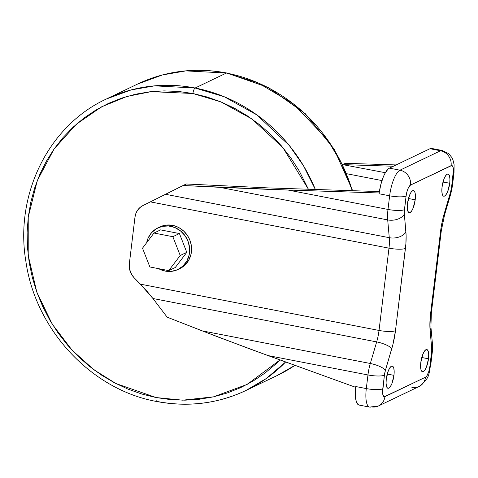 <?xml version="1.0" encoding="UTF-8"?>
<svg xmlns="http://www.w3.org/2000/svg" width="478" height="478" viewBox="0 0 478 478"><rect width="100%" height="100%" fill="white"/><g stroke="black" fill="none" stroke-linecap="round" stroke-linejoin="round"><path stroke-width="0.72" d="M227.044 73.176A4.846 1.506 101 0 0 226.757 72.997A4.846 1.506 101 0 0 226.381 73.05L258.174 82.921L293.343 103.846L327.4 139.552L341.603 163.386L352.304 190.71A161.582 149.71 -115.6 0 0 226.381 73.05L195.132 88.012A161.582 149.71 64.4 0 1 315.372 189.515L303.536 165.83L289.226 145.414L256.931 114.953L224.487 96.855L195.132 88.012A4.846 1.506 101 0 0 192.915 93.503L220.973 101.91L251.984 119.004L282.964 147.702L308.435 189.294L299.27 171.022L290.965 158.099L281.542 146.017L271.086 134.892L259.703 124.83L247.496 115.939L234.59 108.285L221.099 101.963L207.165 97.016L192.915 93.503L178.491 91.453L164.026 90.886L149.662 91.812L135.537 94.214L121.788 98.08L108.542 103.356L95.941 110.006L84.086 117.964L73.11 127.148L63.108 137.473L54.181 148.837L46.408 161.134L39.871 174.243L34.631 188.039L30.741 202.385L28.232 217.149L27.132 232.189L27.455 247.353L29.194 262.506L32.331 277.491L36.836 292.166L42.667 306.398L49.766 320.039L58.071 332.963L67.494 345.044L77.95 356.17L89.338 366.232L101.539 375.122L114.451 382.776L127.937 389.098L141.87 394.045L156.121 397.559A4.846 1.506 101 0 0 156.82 401.526A4.846 1.506 -79 0 1 156.121 397.559L170.55 399.608L185.016 400.176L199.38 399.25L213.505 396.848L227.253 392.982L240.494 387.706L253.101 381.056L264.949 373.097L275.925 363.913L280.036 359.928L247.18 384.39L213.547 396.836L182.692 400.182L156.121 397.559L115.897 383.529L93.879 369.751L72.029 350.123L52.21 324.114L36.788 292.034L28.208 255.449L28.232 217.149L37.266 180.6L54.104 148.951L76.402 124.184L101.467 106.881L126.951 96.442L151.221 91.639L192.915 93.503A4.846 1.506 -79 0 1 195.132 88.012L154.639 85.849L131.163 89.918L106.373 99.006A161.582 149.71 64.4 0 1 195.132 88.012L226.381 73.05A161.582 149.71 -115.6 0 0 137.628 84.038L162.418 74.95L185.894 70.887L226.381 73.05A4.846 1.506 -79 0 1 226.757 72.997A4.846 1.506 -79 0 1 227.044 73.176M294.962 365.335L277.204 375.511A161.582 149.71 -115.6 0 0 294.962 365.335M294.974 365.341L277.204 375.511L245.955 390.478L266.318 378.498L285.647 361.96A161.582 149.71 64.4 0 1 245.955 390.478A161.582 149.71 64.4 0 1 157.196 401.472A4.846 1.506 -79 0 1 156.82 401.526M177.918 269.52L179.836 268.6A23.105 21.408 -115.6 0 0 191.26 245.112A23.105 21.408 -115.6 0 0 172.57 225.353L170.652 226.267A23.105 21.408 64.4 0 1 189.342 246.033A23.105 21.408 64.4 0 1 177.918 269.52A23.105 21.408 64.4 0 1 165.227 271.092L171.602 271.343L177.667 269.64L182.889 266.132L186.826 261.125L189.133 255.043L189.623 248.411L188.236 241.808L185.106 235.791L180.499 230.886L174.805 227.516L168.525 225.969L162.191 226.375L156.354 228.705L151.514 232.75L148.09 238.169L146.662 242.693A23.105 21.408 64.4 0 1 157.961 227.839A23.105 21.408 64.4 0 1 170.652 226.267L172.57 225.353L176.729 226.596L180.618 228.657L184.096 231.454L188.248 236.777L190.154 240.888L191.284 245.262L191.588 249.731L191.057 254.123L188.744 260.205L184.807 265.212L179.585 268.72M415.191 199.81L408.481 198.507L415.191 199.81L415.406 195.753L415.006 192.592L414.05 190.806L412.681 190.674L411.11 192.216L409.58 195.191L407.513 203.485A11.311 3.507 -79 0 1 413.506 190.543A11.311 3.507 -79 0 1 415.191 199.81A11.311 3.507 -79 0 1 409.198 212.752A11.311 3.507 -79 0 1 407.513 203.485L407.298 207.542L407.698 210.702L408.66 212.489L410.028 212.62L411.594 211.079L413.129 208.103L415.191 199.81M449.732 183.265L443.022 181.969L449.732 183.265L449.947 179.208L449.547 176.047L448.591 174.267L447.223 174.135L445.651 175.671L444.122 178.647L442.06 186.946A11.311 3.507 -79 0 1 448.047 174.004A11.311 3.507 -79 0 1 449.732 183.265A11.311 3.507 -79 0 1 443.739 196.207A11.311 3.507 -79 0 1 442.06 186.946L441.839 191.003L442.246 194.164L443.202 195.944L444.57 196.076L446.135 194.54L447.671 191.564L449.732 183.265M393.95 375.344L387.24 374.047L393.95 375.344L394.165 371.286L393.764 368.126L392.808 366.345L391.44 366.214L389.869 367.749L388.333 370.725L386.272 379.024A11.311 3.507 -79 0 1 392.265 366.082A11.311 3.507 -79 0 1 393.95 375.344A11.311 3.507 -79 0 1 387.957 388.285A11.311 3.507 -79 0 1 386.272 379.024L386.057 383.081L386.457 386.242L387.413 388.022L388.781 388.154L390.353 386.618L391.888 383.643L393.95 375.344M428.491 358.805L421.781 357.502L428.491 358.805L428.706 354.748L428.306 351.587L427.35 349.806L425.982 349.669L424.41 351.21L422.881 354.186L420.813 362.479A11.311 3.507 -79 0 1 426.806 349.538A11.311 3.507 -79 0 1 428.491 358.805A11.311 3.507 -79 0 1 422.498 371.747A11.311 3.507 -79 0 1 420.813 362.479L420.598 366.536L420.999 369.697L421.96 371.484L423.329 371.615L424.894 370.074L426.43 367.098L428.491 358.805M158.63 268.666L165.227 271.092A23.105 21.408 64.4 0 1 158.63 268.666M179.417 233.545L186.79 252.336L175.312 267.477L168.734 270.626L180.212 255.491L186.79 252.336L175.312 267.477L168.734 270.626L149.883 266.969L168.734 270.626L180.212 255.491L172.839 236.694L179.417 233.545L186.79 252.336L180.212 255.491L172.839 236.694L153.988 233.037L160.566 229.888L179.417 233.545L172.839 236.694L153.988 233.037L142.51 248.178L149.883 266.969L142.51 248.178L153.988 233.037L160.566 229.888L179.417 233.545M431.64 148.443A22.621 7.015 101 0 0 429.991 148.712L440.543 150.761A22.621 7.015 -79 0 1 442.198 150.492L431.64 148.443M343.909 163.255L396.107 164.934L343.909 163.255M431.664 148.449L429.991 148.712L389.415 168.142L399.972 170.186L440.543 150.761L429.991 148.712L389.415 168.142L387.903 169.242L384.808 173.675L383.338 176.848L380.829 184.502L379.185 192.975A22.621 7.015 101 0 0 379.084 193.757L379.179 192.975A22.621 7.015 101 0 0 379.084 193.757L389.642 195.807A22.621 7.015 -79 0 1 399.972 170.186L389.415 168.142A22.621 7.015 101 0 0 379.185 192.975L287.983 190.035L387.993 209.436L389.642 195.807L379.084 193.757L379.179 192.975L269.927 189.419L219.593 187.304L387.694 219.916A22.621 7.015 -79 0 1 387.993 209.436L287.983 190.035L183.074 185.512L186.241 183.994L267.901 187.89L379.383 191.582L267.901 187.89L186.241 183.994L165.555 194.283L389.283 237.691L387.694 219.916L219.593 187.304L183.074 185.512L150.349 201.871L165.555 194.283L389.283 237.691A22.621 7.015 -79 0 1 388.984 248.166L150.349 201.871L142.886 205.588A16.156 14.973 64.4 0 0 134.975 217.143L129.335 263.754A16.156 14.973 64.4 0 0 134.151 277.778L140.395 284.153L379.03 330.447L388.984 248.166L150.349 201.871L142.886 205.588L139.923 207.571L137.533 210.272L135.854 213.523L134.975 217.143L129.335 263.754L129.628 269.431L131.791 274.76L134.151 277.778L147.158 291.455L152.942 298.505L140.395 284.153L379.03 330.447A22.621 7.015 -79 0 1 376.67 341.907L152.942 298.505L167.145 317.165L202.218 330.878L370.319 363.489L376.67 341.907L152.942 298.505L167.145 317.165L217.436 336.763L267.949 355.554L367.958 374.955A22.621 7.015 -79 0 1 370.319 363.489L202.218 330.878L250.591 349.209L355.662 387.317A22.621 7.015 101 0 0 359.121 405.069L369.679 407.113A22.621 7.015 -79 0 1 366.309 388.584L355.757 386.535A22.621 7.015 101 0 0 355.668 387.317L355.757 386.535L366.309 388.584L367.958 374.955L267.949 355.554L355.662 387.317L355.757 386.535A22.621 7.015 101 0 0 355.668 387.317L355.339 395.157L356.188 401.203L358.094 404.579L359.36 405.099M371.334 406.85A22.621 7.015 -79 0 1 369.679 407.113L378.433 405.971A12.924 11.98 64.4 0 1 371.334 406.85M160.13 226.805L166.195 225.102L172.57 225.353A23.105 21.408 -115.6 0 0 159.879 226.925L157.961 227.839M442.299 150.516A22.621 7.015 101 0 0 440.543 150.761L399.972 170.186A22.621 7.015 101 0 0 389.642 195.807L387.993 209.436A22.621 7.015 101 0 0 387.694 219.916L389.283 237.691A22.621 7.015 -79 0 1 388.984 248.166L379.03 330.447A22.621 7.015 -79 0 1 376.67 341.907L370.319 363.489A22.621 7.015 101 0 0 367.958 374.955A12.924 2.754 6.9 0 0 384.414 375.194L385.423 370.283L392.964 344.321L395.479 330.686L405.876 243.959L406.115 235.654L404.263 212.059L406.091 196.046L407.28 190.555L408.499 187.525L410.518 185.07L451.71 165.513L453.084 167.276L453.431 169.989L451.596 187.095L450.587 192.007L443.04 217.968L441.176 227.056L430.57 313.885L429.889 326.635L431.748 350.237L429.913 366.244L428.73 371.735L426.836 375.905L425.486 377.22L384.294 396.776L382.92 395.013L382.579 392.301L384.414 375.194A9.697 3.005 -79 0 1 385.423 370.283L391.775 348.701A35.551 11.024 101 0 0 395.479 330.686L405.44 248.411A35.551 11.024 101 0 0 405.906 231.944L404.316 214.168A9.697 3.005 -79 0 1 404.442 209.675L406.091 196.046A9.697 3.005 -79 0 1 410.518 185.07L451.095 165.639A9.697 3.005 -79 0 1 453.246 173.466A12.924 2.754 6.9 0 0 454.016 172.636M381.976 180.57L346.664 173.717L381.976 180.57M342.595 164.611L385.34 172.707L342.595 164.611M393.364 166.248L343.825 164.653L393.364 166.248M440.543 150.761A12.924 11.98 64.4 0 1 451.095 165.639A12.924 11.98 -115.6 0 0 440.543 150.761M399.972 170.186A12.924 11.98 64.4 0 1 410.518 185.07A12.924 11.98 -115.6 0 0 399.972 170.186M452.367 186.265A12.924 2.754 -173.1 0 1 451.596 187.095A12.924 2.754 6.9 0 0 452.361 186.306L454.01 172.678A12.924 2.754 -173.1 0 1 453.246 173.466L451.596 187.095A9.697 3.005 -79 0 1 450.587 192.007A12.924 3.603 16.4 0 1 450.903 193.375M389.642 195.807A12.924 2.754 6.9 0 0 406.091 196.046A12.924 2.754 -173.1 0 1 389.642 195.807M387.993 209.436A12.924 2.754 6.9 0 0 404.442 209.675A12.924 2.754 -173.1 0 1 387.993 209.436M444.546 214.957A12.924 3.603 -163.6 0 0 444.229 213.588A12.924 3.603 16.4 0 1 444.564 214.903L450.921 193.321A12.924 3.603 -163.6 0 0 450.587 192.007L444.229 213.588A35.551 11.024 101 0 0 440.525 231.603A12.924 2.754 6.9 0 0 441.302 230.772M387.694 219.916A12.924 8.377 -5.1 0 0 404.316 214.168A12.924 8.377 174.9 0 1 387.694 219.916M389.283 237.691A12.924 8.377 -5.1 0 0 405.906 231.944A12.924 8.377 174.9 0 1 389.283 237.691M431.341 313.048A12.924 2.754 -173.1 0 1 430.57 313.885A12.924 2.754 6.9 0 0 431.341 313.096L441.296 230.814A12.924 2.754 -173.1 0 1 440.525 231.603L430.57 313.885A35.551 11.024 101 0 0 430.098 330.346A12.924 8.377 -5.1 0 0 430.899 326.731M388.984 248.166A12.924 2.754 6.9 0 0 405.44 248.411A12.924 2.754 -173.1 0 1 388.984 248.166M379.03 330.447A12.924 2.754 6.9 0 0 395.479 330.686A12.924 2.754 -173.1 0 1 379.03 330.447M432.488 344.501A12.924 8.377 174.9 0 1 431.694 348.121A12.924 8.377 -5.1 0 0 432.506 344.626L430.911 326.856A12.924 8.377 174.9 0 1 430.098 330.346L431.694 348.121A9.697 3.005 -79 0 1 431.568 352.615A12.924 2.754 6.9 0 0 432.339 351.784M376.67 341.907A12.924 3.603 16.4 0 1 391.775 348.701A12.924 3.603 -163.6 0 0 376.67 341.907M370.319 363.489A12.924 3.603 16.4 0 1 385.423 370.283A12.924 3.603 -163.6 0 0 370.319 363.489M430.69 365.413A12.924 2.754 -173.1 0 1 429.913 366.244A12.924 2.754 6.9 0 0 430.684 365.455L432.333 351.826A12.924 2.754 -173.1 0 1 431.568 352.615L429.913 366.244A9.697 3.005 -79 0 1 425.486 377.22A12.924 11.98 64.4 0 1 419.104 386.493A12.924 11.98 64.4 0 1 411.905 387.419M430.684 365.455C428.282 372.96 431.216 377.357 419.009 386.541A12.924 11.98 -115.6 0 0 425.486 377.22L384.915 396.65A9.697 3.005 -79 0 1 382.764 388.823L384.414 375.194A12.924 2.754 -173.1 0 1 367.958 374.955L366.309 388.584A12.924 2.754 6.9 0 0 382.764 388.823A12.924 2.754 -173.1 0 1 366.309 388.584A22.621 7.015 101 0 0 369.578 407.095M378.528 405.924A12.924 11.98 -115.6 0 0 384.915 396.65A12.924 11.98 64.4 0 1 378.433 405.971L419.009 386.541M245.955 390.478C217.825 403.689 188.117 407.375 156.844 401.532C91.525 389.917 35.497 329.892 25.884 261.43C14.537 194.588 48.637 125.541 106.373 99.006L137.628 84.038C165.758 70.834 195.46 67.147 226.739 72.991L268.391 87.54L305.191 113.591L334.02 148.927L352.674 190.722M454.01 172.678L454.1 164.689L452.929 159.807L451.794 157.423L448.579 153.569L442.198 150.492M452.361 186.306L450.921 193.321M444.564 214.903L441.296 230.814M431.341 313.096L430.911 326.856M432.506 344.626L432.333 351.826"/></g></svg>
